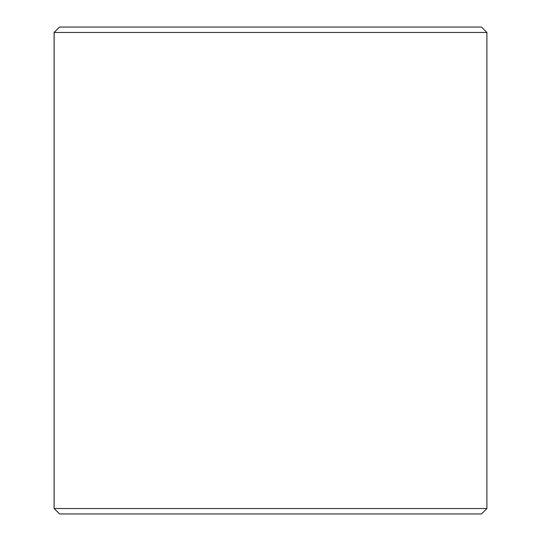 <?xml version="1.0" encoding="UTF-8"?>
<svg xmlns="http://www.w3.org/2000/svg" width="541" height="541" viewBox="0 0 541 541"><rect width="100%" height="100%" fill="white"/><g stroke="black" fill="none" stroke-linecap="round" stroke-linejoin="round"><path stroke-width="0.81" d="M54.134 508.54L59.544 513.95L54.1 508.54L54.1 32.46L59.51 27.05L481.49 27.05L486.9 32.46L54.134 32.46L54.134 508.54L486.9 508.54L486.9 32.46M59.544 27.05L54.134 32.46M59.544 513.95L481.49 513.95L486.9 508.54"/></g></svg>
